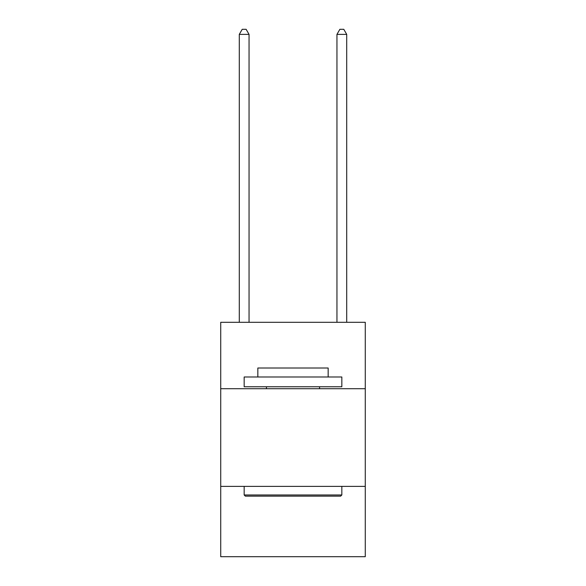 <?xml version="1.0" encoding="UTF-8"?>
<svg xmlns="http://www.w3.org/2000/svg" width="586" height="586" viewBox="0 0 586 586"><rect width="100%" height="100%" fill="white"/><g stroke="black" fill="none" stroke-linecap="round" stroke-linejoin="round"><path stroke-width="0.88" d="M365.276 388.716L365.276 322.3L220.724 322.3L220.724 388.716L365.276 388.716L365.276 556.7L220.724 556.7L220.724 388.716M365.276 486.38L220.724 486.38M245.336 496.144L244.164 494.972L341.836 494.972L340.664 496.144L245.336 496.144M341.836 376.996L341.836 386.76L244.164 386.76L244.164 376.996L341.836 376.996M257.84 376.996L257.84 368.008L328.16 368.008L328.16 376.996M341.836 486.38L341.836 494.972M244.164 486.38L244.164 494.972M319.568 386.76L319.568 388.716M266.432 386.76L266.432 388.716M249.05 322.3L249.05 34.376L239.286 34.376L239.286 322.3M239.286 34.376L242.216 29.3L246.12 29.3L249.05 34.376M346.714 322.3L346.714 34.376L336.95 34.376L336.95 322.3M336.95 34.376L339.88 29.3L343.784 29.3L346.714 34.376"/></g></svg>

